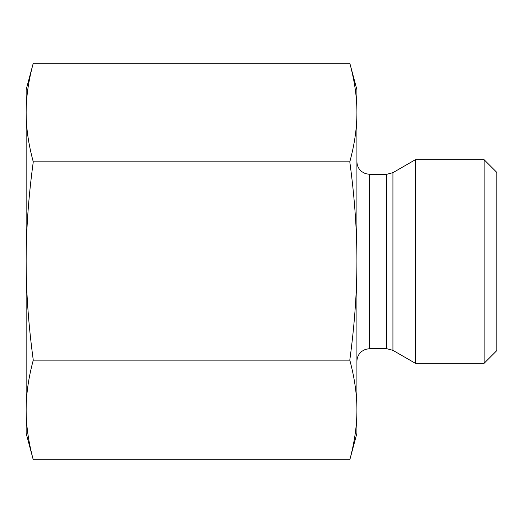 <?xml version="1.0" encoding="UTF-8"?>
<svg xmlns="http://www.w3.org/2000/svg" width="523" height="523" viewBox="0 0 523 523"><rect width="100%" height="100%" fill="white"/><g stroke="black" fill="none" stroke-linecap="round" stroke-linejoin="round"><path stroke-width="0.78" d="M33.269 63.191L26.15 89.76L26.15 112.51C26.124 127.9 28.497 144.341 33.269 161.823C28.497 196.981 26.124 230.028 26.15 260.977L26.15 112.51C26.124 97.115 28.497 80.673 33.269 63.191L349.795 63.191C354.568 80.673 356.941 97.115 356.915 112.51L356.915 409.973C356.941 394.414 354.568 377.802 349.795 360.138C354.568 324.979 356.941 291.926 356.915 260.977C356.941 230.028 354.568 196.981 349.795 161.823C354.568 144.341 356.941 127.9 356.915 112.51L356.915 89.76L349.795 63.191M26.15 260.977C26.124 291.926 28.497 324.979 33.269 360.138C28.497 377.802 26.124 394.414 26.15 409.973L26.15 260.977M26.15 409.973C26.124 425.526 28.497 442.138 33.269 459.809L26.15 433.24L26.15 409.973M33.269 459.809L349.795 459.809C354.568 442.138 356.941 425.526 356.915 409.973L356.915 433.24L349.795 459.809M33.269 360.138L349.795 360.138M392.943 172.655L415.327 159.724L415.327 363.276L392.943 350.345L392.943 172.655L386.582 174.355L386.582 348.645L392.943 350.345M484.128 363.276L496.85 350.554L496.85 172.446L484.128 159.724L484.128 363.276L415.327 363.276M33.269 161.823L349.795 161.823M386.582 348.645L369.637 348.645L369.637 174.355L386.582 174.355M369.637 174.355L365.42 173.636L361.759 171.629C358.615 169.034 357 165.706 356.915 161.633M369.637 348.645L365.42 349.364L361.759 351.371C358.615 353.966 357 357.294 356.915 361.367M484.128 159.724L415.327 159.724"/></g></svg>
